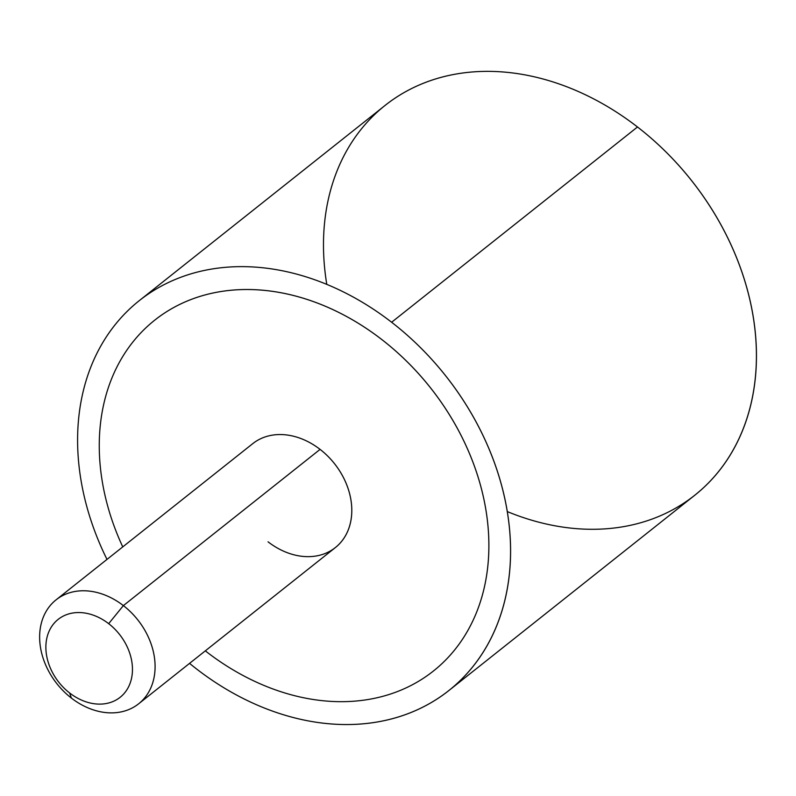 <?xml version="1.0" encoding="UTF-8"?>
<svg xmlns="http://www.w3.org/2000/svg" width="796" height="796" viewBox="0 0 796 796"><rect width="100%" height="100%" fill="white"/><g stroke="black" fill="none" stroke-linecap="round" stroke-linejoin="round"><path stroke-width="1.19" d="M56.078 599.846L252.78 443.621A66.386 51.511 51.5 0 1 320.082 449.382L123.37 605.597A66.386 51.511 -128.5 0 0 56.078 599.846A66.386 51.511 -128.5 0 0 71.351 698.052A66.386 51.511 -128.5 0 0 138.643 703.803A66.386 51.511 -128.5 0 0 123.37 605.597L320.082 449.382A66.386 51.511 51.5 0 1 335.355 547.588L138.643 703.803M71.351 698.052L69.66 692.998A49.79 38.636 -128.5 0 0 127.808 688.261A49.79 38.636 -128.5 0 0 108.674 623.666L123.37 605.597A66.386 51.511 51.5 0 1 148.892 691.724A66.386 51.511 51.5 0 1 71.351 698.052A66.386 51.511 51.5 0 1 45.83 611.925A66.386 51.511 51.5 0 1 123.37 605.597L108.674 623.666A49.79 38.636 -128.5 0 0 50.516 628.412A49.79 38.636 -128.5 0 0 69.66 692.998L71.351 698.052M122.743 546.892A224.044 173.866 51.5 0 1 99.361 452.218A224.044 173.866 51.5 0 1 287.734 294.132A224.044 173.866 51.5 0 1 381.861 339.594A224.044 173.866 51.5 0 1 488.774 538.992A224.044 173.866 51.5 0 1 300.4 697.067A224.044 173.866 51.5 0 1 206.273 651.606A224.044 173.866 51.5 0 1 205.318 650.859M268.053 541.827A66.386 51.511 -128.5 0 0 345.593 535.499A66.386 51.511 -128.5 0 0 320.082 449.382M69.66 692.998A49.79 38.636 51.5 0 1 50.516 628.412A49.79 38.636 51.5 0 1 108.674 623.666A49.79 38.636 51.5 0 1 127.808 688.261A49.79 38.636 51.5 0 1 69.66 692.998M139.26 300.659A248.939 193.189 -128.5 0 0 106.992 559.409A248.939 193.189 51.5 0 1 136.524 302.878A248.939 193.189 51.5 0 1 391.622 322.251A248.939 193.189 -128.5 0 0 139.26 300.659L385.135 105.39A248.939 193.189 51.5 0 1 637.497 126.982L391.622 322.251A248.939 193.189 51.5 0 1 487.311 645.218A248.939 193.189 51.5 0 1 196.532 668.938A248.939 193.189 51.5 0 1 189.557 663.376A248.939 193.189 -128.5 0 0 196.532 668.938A248.939 193.189 -128.5 0 0 448.894 690.53A248.939 193.189 -128.5 0 0 391.622 322.251L637.497 126.982A248.939 193.189 51.5 0 1 694.769 495.251L448.894 690.53M433.402 671.038A224.044 173.866 -128.5 0 0 488.784 538.982A224.044 173.866 -128.5 0 0 381.871 339.594A224.044 173.866 -128.5 0 0 287.744 294.122A224.044 173.866 -128.5 0 0 154.732 320.151M507.231 511.559A248.939 193.189 -128.5 0 0 746.111 420.835A248.939 193.189 -128.5 0 0 637.497 126.982A248.939 193.189 -128.5 0 0 410.845 88.923A248.939 193.189 -128.5 0 0 326.788 284.361"/></g></svg>
